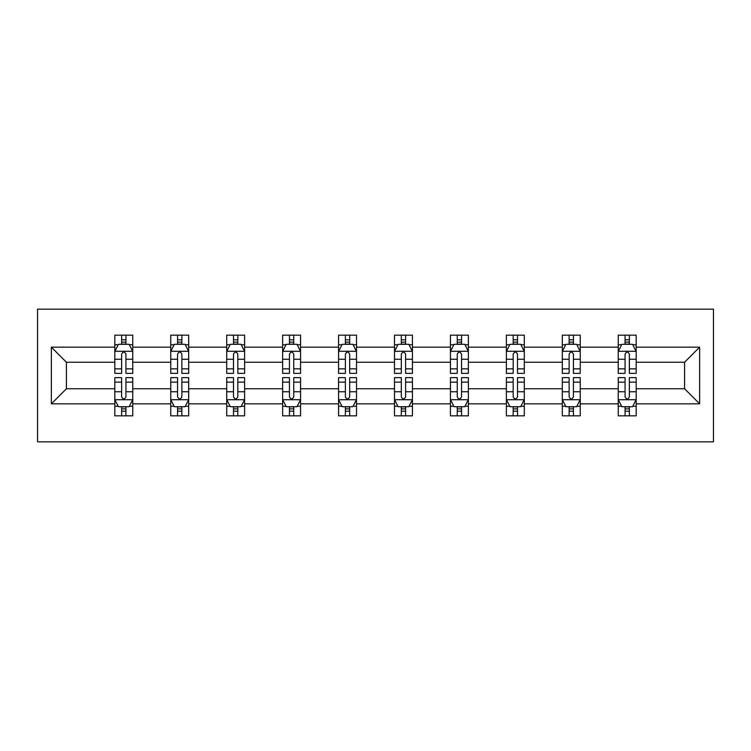 <?xml version="1.0" encoding="UTF-8"?>
<svg xmlns="http://www.w3.org/2000/svg" width="751" height="751" viewBox="0 0 751 751"><rect width="100%" height="100%" fill="white"/><g stroke="black" fill="none" stroke-linecap="round" stroke-linejoin="round"><path stroke-width="1.13" d="M37.55 441.832L713.45 441.832L713.45 309.168L37.55 309.168L37.55 441.832M636.181 403.831L636.181 388.765L684.583 388.765L699.641 403.831L636.181 403.831L636.181 415.838L629.366 415.838L629.366 406.695M618.251 403.831L580.241 403.831L580.241 388.765L618.251 388.765L618.251 415.838L636.181 415.838L636.181 406.263L632.811 406.263M580.241 403.831L580.241 415.838L573.426 415.838L573.426 406.695M562.311 403.831L524.301 403.831L524.301 388.765L562.311 388.765L562.311 415.838L580.241 415.838L580.241 406.263L576.871 406.263M524.301 403.831L524.301 415.838L517.495 415.838L517.495 406.695M506.381 403.831L468.371 403.831L468.371 388.765L506.381 388.765L506.381 415.838L524.301 415.838L524.301 406.263L520.931 406.263M468.371 403.831L468.371 415.838L461.555 415.838L461.555 406.695M450.44 403.831L412.43 403.831L412.43 388.765L450.44 388.765L450.44 415.838L468.371 415.838L468.371 406.263L465 406.263M412.43 403.831L412.43 415.838L405.615 415.838L405.615 406.695M394.5 403.831L356.5 403.831L356.5 388.765L394.5 388.765L394.5 415.838L412.43 415.838L412.43 406.263L409.06 406.263M356.5 403.831L356.5 415.838L349.684 415.838L349.684 406.695M338.57 403.831L300.56 403.831L300.56 388.765L338.57 388.765L338.57 415.838L356.5 415.838L356.5 406.263L353.13 406.263M300.56 403.831L300.56 415.838L293.744 415.838L293.744 406.695M282.629 403.831L244.619 403.831L244.619 388.765L282.629 388.765L282.629 415.838L300.56 415.838L300.56 406.263L297.189 406.263M244.619 403.831L244.619 415.838L237.814 415.838L237.814 406.695M226.699 403.831L188.689 403.831L188.689 388.765L226.699 388.765L226.699 415.838L244.619 415.838L244.619 406.263L241.249 406.263M188.689 403.831L188.689 415.838L181.873 415.838L181.873 406.695M170.759 403.831L132.749 403.831L132.749 388.765L170.759 388.765L170.759 415.838L188.689 415.838L188.689 406.263L185.319 406.263M132.749 403.831L132.749 415.838L125.933 415.838L125.933 406.695M114.819 403.831L51.359 403.831L51.359 347.169L114.819 347.169L114.819 362.235L66.417 362.235L66.417 388.765L114.819 388.765L114.819 415.838L132.749 415.838L132.749 406.263L129.379 406.263M118.189 344.737L114.819 344.737L114.819 335.162L114.819 347.169M121.634 344.305L121.634 335.162L114.819 335.162L132.749 335.162L132.749 347.169L170.759 347.169L170.759 335.162L188.689 335.162L188.689 347.169L226.699 347.169L226.699 335.162L244.619 335.162L244.619 347.169L282.629 347.169L282.629 335.162L300.56 335.162L300.56 347.169L338.57 347.169L338.57 335.162L356.5 335.162L356.5 347.169L394.5 347.169L394.5 335.162L412.43 335.162L412.43 347.169L450.44 347.169L450.44 335.162L468.371 335.162L468.371 347.169L506.381 347.169L506.381 335.162L524.301 335.162L524.301 347.169L562.311 347.169L562.311 335.162L580.241 335.162L580.241 347.169L618.251 347.169L618.251 335.162L636.181 335.162L636.181 347.169L699.641 347.169L699.641 403.831M618.251 347.169L618.251 362.235L580.241 362.235L580.241 347.169M562.311 347.169L562.311 362.235L524.301 362.235L524.301 347.169M506.381 347.169L506.381 362.235L468.371 362.235L468.371 347.169M450.44 347.169L450.44 362.235L412.43 362.235L412.43 347.169M394.5 347.169L394.5 362.235L356.5 362.235L356.5 347.169M338.57 347.169L338.57 362.235L300.56 362.235L300.56 347.169M282.629 347.169L282.629 362.235L244.619 362.235L244.619 347.169M226.699 347.169L226.699 362.235L188.689 362.235L188.689 347.169M170.759 347.169L170.759 362.235L132.749 362.235L132.749 347.169M51.359 347.169L66.417 362.235M684.583 388.765L684.583 362.235L636.181 362.235L636.181 347.169M625.067 344.127L629.366 344.127M569.127 344.127L573.426 344.127M513.186 344.127L517.495 344.127M457.256 344.127L461.555 344.127M401.316 344.127L405.615 344.127M345.385 344.127L349.684 344.127M289.445 344.127L293.744 344.127M233.505 344.127L237.814 344.127M177.574 344.127L181.873 344.127M121.634 344.127L125.933 344.127M121.634 406.873L125.933 406.873M177.574 406.873L181.873 406.873M233.505 406.873L237.814 406.873M289.445 406.873L293.744 406.873M345.385 406.873L349.684 406.873M401.316 406.873L405.615 406.873M457.256 406.873L461.555 406.873M513.186 406.873L517.495 406.873M569.127 406.873L573.426 406.873M625.067 406.873L629.366 406.873M66.417 388.765L51.359 403.831M699.641 347.169L684.583 362.235M125.933 339.818L121.634 339.818M114.819 368.854L114.819 373.35L121.634 373.35L121.634 368.854L114.819 368.854L114.819 362.235M132.749 362.235L132.749 373.35L125.933 373.35L125.933 354.162C124.506 351.402 123.07 351.402 121.634 354.162L121.634 368.854M129.379 344.737L132.749 344.737L132.749 335.162L125.933 335.162L125.933 344.305M132.749 351.477L129.163 344.305L118.405 344.305L114.819 351.477M121.634 411.182L125.933 411.182M132.749 382.146L132.749 377.65L125.933 377.65L125.933 382.146L132.749 382.146L132.749 388.765M114.819 388.765L114.819 377.65L121.634 377.65L121.634 396.838C123.07 399.598 124.497 399.598 125.933 396.838L125.933 382.146M118.189 406.263L114.819 406.263L114.819 415.838L121.634 415.838L121.634 406.695M114.819 399.523L118.405 406.695L129.163 406.695L132.749 399.523M181.873 339.818L177.574 339.818M174.129 344.737L170.759 344.737L170.759 335.162L177.574 335.162L177.574 344.305M170.759 368.854L170.759 373.35L177.574 373.35L177.574 368.854L170.759 368.854L170.759 362.235M188.689 362.235L188.689 373.35L181.873 373.35L181.873 354.162C180.437 351.402 179.01 351.402 177.574 354.162L177.574 368.854M185.319 344.737L188.689 344.737L188.689 335.162L181.873 335.162L181.873 344.305M188.689 351.477L185.103 344.305L174.345 344.305L170.759 351.477M237.814 339.818L233.505 339.818M230.069 344.737L226.699 344.737L226.699 335.162L233.505 335.162L233.505 344.305M226.699 368.854L226.699 373.35L233.505 373.35L233.505 368.854L226.699 368.854L226.699 362.235M244.619 362.235L244.619 373.35L237.814 373.35L237.814 354.162C236.377 351.402 234.941 351.402 233.505 354.162L233.505 368.854M241.249 344.737L244.619 344.737L244.619 335.162L237.814 335.162L237.814 344.305M244.619 351.477L241.033 344.305L230.285 344.305L226.699 351.477M177.574 411.182L181.873 411.182M188.689 382.146L188.689 377.65L181.873 377.65L181.873 382.146L188.689 382.146L188.689 388.765M170.759 388.765L170.759 377.65L177.574 377.65L177.574 396.838C179.001 399.598 180.437 399.598 181.873 396.838L181.873 382.146M174.129 406.263L170.759 406.263L170.759 415.838L177.574 415.838L177.574 406.695M170.759 399.523L174.345 406.695L185.103 406.695L188.689 399.523M233.505 411.182L237.814 411.182M244.619 382.146L244.619 377.65L237.814 377.65L237.814 382.146L244.619 382.146L244.619 388.765M226.699 388.765L226.699 377.65L233.505 377.65L233.505 396.838C234.941 399.598 236.377 399.598 237.814 396.838L237.814 382.146M230.069 406.263L226.699 406.263L226.699 415.838L233.505 415.838L233.505 406.695M226.699 399.523L230.285 406.695L241.033 406.695L244.619 399.523M293.744 339.818L289.445 339.818M286 344.737L282.629 344.737L282.629 335.162L289.445 335.162L289.445 344.305M282.629 368.854L282.629 373.35L289.445 373.35L289.445 368.854L282.629 368.854L282.629 362.235M300.56 362.235L300.56 373.35L293.744 373.35L293.744 354.162C292.317 351.402 290.881 351.402 289.445 354.162L289.445 368.854M297.189 344.737L300.56 344.737L300.56 335.162L293.744 335.162L293.744 344.305M300.56 351.477L296.974 344.305L286.215 344.305L282.629 351.477M289.445 411.182L293.744 411.182M300.56 382.146L300.56 377.65L293.744 377.65L293.744 382.146L300.56 382.146L300.56 388.765M282.629 388.765L282.629 377.65L289.445 377.65L289.445 396.838C290.872 399.598 292.308 399.598 293.744 396.838L293.744 382.146M286 406.263L282.629 406.263L282.629 415.838L289.445 415.838L289.445 406.695M282.629 399.523L286.215 406.695L296.974 406.695L300.56 399.523M349.684 339.818L345.385 339.818M341.94 344.737L338.57 344.737L338.57 335.162L345.385 335.162L345.385 344.305M338.57 368.854L338.57 373.35L345.385 373.35L345.385 368.854L338.57 368.854L338.57 362.235M356.5 362.235L356.5 373.35L349.684 373.35L349.684 354.162C348.248 351.402 346.821 351.402 345.385 354.162L345.385 368.854M353.13 344.737L356.5 344.737L356.5 335.162L349.684 335.162L349.684 344.305M356.5 351.477L352.914 344.305L342.156 344.305L338.57 351.477M345.385 411.182L349.684 411.182M356.5 382.146L356.5 377.65L349.684 377.65L349.684 382.146L356.5 382.146L356.5 388.765M338.57 388.765L338.57 377.65L345.385 377.65L345.385 396.838C346.812 399.598 348.248 399.598 349.684 396.838L349.684 382.146M341.94 406.263L338.57 406.263L338.57 415.838L345.385 415.838L345.385 406.695M338.57 399.523L342.156 406.695L352.914 406.695L356.5 399.523M405.615 339.818L401.316 339.818M397.87 344.737L394.5 344.737L394.5 335.162L401.316 335.162L401.316 344.305M394.5 368.854L394.5 373.35L401.316 373.35L401.316 368.854L394.5 368.854L394.5 362.235M412.43 362.235L412.43 373.35L405.615 373.35L405.615 354.162C404.188 351.402 402.752 351.402 401.316 354.162L401.316 368.854M409.06 344.737L412.43 344.737L412.43 335.162L405.615 335.162L405.615 344.305M412.43 351.477L408.844 344.305L398.086 344.305L394.5 351.477M401.316 411.182L405.615 411.182M412.43 382.146L412.43 377.65L405.615 377.65L405.615 382.146L412.43 382.146L412.43 388.765M394.5 388.765L394.5 377.65L401.316 377.65L401.316 396.838C402.752 399.598 404.179 399.598 405.615 396.838L405.615 382.146M397.87 406.263L394.5 406.263L394.5 415.838L401.316 415.838L401.316 406.695M394.5 399.523L398.086 406.695L408.844 406.695L412.43 399.523M461.555 339.818L457.256 339.818M453.811 344.737L450.44 344.737L450.44 335.162L457.256 335.162L457.256 344.305M450.44 368.854L450.44 373.35L457.256 373.35L457.256 368.854L450.44 368.854L450.44 362.235M468.371 362.235L468.371 373.35L461.555 373.35L461.555 354.162C460.128 351.402 458.692 351.402 457.256 354.162L457.256 368.854M465 344.737L468.371 344.737L468.371 335.162L461.555 335.162L461.555 344.305M468.371 351.477L464.785 344.305L454.026 344.305L450.44 351.477M457.256 411.182L461.555 411.182M468.371 382.146L468.371 377.65L461.555 377.65L461.555 382.146L468.371 382.146L468.371 388.765M450.44 388.765L450.44 377.65L457.256 377.65L457.256 396.838C458.683 399.598 460.119 399.598 461.555 396.838L461.555 382.146M453.811 406.263L450.44 406.263L450.44 415.838L457.256 415.838L457.256 406.695M450.44 399.523L454.026 406.695L464.785 406.695L468.371 399.523M517.495 339.818L513.186 339.818M509.751 344.737L506.381 344.737L506.381 335.162L513.186 335.162L513.186 344.305M506.381 368.854L506.381 373.35L513.186 373.35L513.186 368.854L506.381 368.854L506.381 362.235M524.301 362.235L524.301 373.35L517.495 373.35L517.495 354.162C516.059 351.402 514.623 351.402 513.186 354.162L513.186 368.854M520.931 344.737L524.301 344.737L524.301 335.162L517.495 335.162L517.495 344.305M524.301 351.477L520.715 344.305L509.967 344.305L506.381 351.477M513.186 411.182L517.495 411.182M524.301 382.146L524.301 377.65L517.495 377.65L517.495 382.146L524.301 382.146L524.301 388.765M506.381 388.765L506.381 377.65L513.186 377.65L513.186 396.838C514.623 399.598 516.059 399.598 517.495 396.838L517.495 382.146M509.751 406.263L506.381 406.263L506.381 415.838L513.186 415.838L513.186 406.695M506.381 399.523L509.967 406.695L520.715 406.695L524.301 399.523M573.426 339.818L569.127 339.818M565.681 344.737L562.311 344.737L562.311 335.162L569.127 335.162L569.127 344.305M562.311 368.854L562.311 373.35L569.127 373.35L569.127 368.854L562.311 368.854L562.311 362.235M580.241 362.235L580.241 373.35L573.426 373.35L573.426 354.162C571.999 351.402 570.563 351.402 569.127 354.162L569.127 368.854M576.871 344.737L580.241 344.737L580.241 335.162L573.426 335.162L573.426 344.305M580.241 351.477L576.655 344.305L565.897 344.305L562.311 351.477M569.127 411.182L573.426 411.182M580.241 382.146L580.241 377.65L573.426 377.65L573.426 382.146L580.241 382.146L580.241 388.765M562.311 388.765L562.311 377.65L569.127 377.65L569.127 396.838C570.563 399.598 571.99 399.598 573.426 396.838L573.426 382.146M565.681 406.263L562.311 406.263L562.311 415.838L569.127 415.838L569.127 406.695M562.311 399.523L565.897 406.695L576.655 406.695L580.241 399.523M629.366 339.818L625.067 339.818M621.621 344.737L618.251 344.737L618.251 335.162L625.067 335.162L625.067 344.305M618.251 368.854L618.251 373.35L625.067 373.35L625.067 368.854L618.251 368.854L618.251 362.235M636.181 362.235L636.181 373.35L629.366 373.35L629.366 354.162C627.93 351.402 626.503 351.402 625.067 354.162L625.067 368.854M632.811 344.737L636.181 344.737L636.181 335.162L629.366 335.162L629.366 344.305M636.181 351.477L632.595 344.305L621.837 344.305L618.251 351.477M625.067 411.182L629.366 411.182M636.181 382.146L636.181 377.65L629.366 377.65L629.366 382.146L636.181 382.146L636.181 388.765M618.251 388.765L618.251 377.65L625.067 377.65L625.067 396.838C626.494 399.598 627.93 399.598 629.366 396.838L629.366 382.146M621.621 406.263L618.251 406.263L618.251 415.838L625.067 415.838L625.067 406.695M618.251 399.523L621.837 406.695L632.595 406.695L636.181 399.523M132.664 351.299L114.912 351.299M132.749 368.854L125.933 368.854M121.634 359.241L114.819 359.241M132.749 359.241L125.933 359.241M125.933 342.109L121.634 342.109M114.912 399.701L132.664 399.701M114.819 382.146L121.634 382.146M125.933 391.759L132.749 391.759M114.819 391.759L121.634 391.759M121.634 408.891L125.933 408.891M188.595 351.299L170.843 351.299M188.689 368.854L181.873 368.854M177.574 359.241L170.759 359.241M188.689 359.241L181.873 359.241M181.873 342.109L177.574 342.109M244.535 351.299L226.783 351.299M244.619 368.854L237.814 368.854M233.505 359.241L226.699 359.241M244.619 359.241L237.814 359.241M237.814 342.109L233.505 342.109M170.843 399.701L188.595 399.701M170.759 382.146L177.574 382.146M181.873 391.759L188.689 391.759M170.759 391.759L177.574 391.759M177.574 408.891L181.873 408.891M226.783 399.701L244.535 399.701M226.699 382.146L233.505 382.146M237.814 391.759L244.619 391.759M226.699 391.759L233.505 391.759M233.505 408.891L237.814 408.891M300.466 351.299L282.723 351.299M300.56 368.854L293.744 368.854M289.445 359.241L282.629 359.241M300.56 359.241L293.744 359.241M293.744 342.109L289.445 342.109M282.723 399.701L300.466 399.701M282.629 382.146L289.445 382.146M293.744 391.759L300.56 391.759M282.629 391.759L289.445 391.759M289.445 408.891L293.744 408.891M356.406 351.299L338.654 351.299M356.5 368.854L349.684 368.854M345.385 359.241L338.57 359.241M356.5 359.241L349.684 359.241M349.684 342.109L345.385 342.109M338.654 399.701L356.406 399.701M338.57 382.146L345.385 382.146M349.684 391.759L356.5 391.759M338.57 391.759L345.385 391.759M345.385 408.891L349.684 408.891M412.346 351.299L394.594 351.299M412.43 368.854L405.615 368.854M401.316 359.241L394.5 359.241M412.43 359.241L405.615 359.241M405.615 342.109L401.316 342.109M394.594 399.701L412.346 399.701M394.5 382.146L401.316 382.146M405.615 391.759L412.43 391.759M394.5 391.759L401.316 391.759M401.316 408.891L405.615 408.891M468.277 351.299L450.534 351.299M468.371 368.854L461.555 368.854M457.256 359.241L450.44 359.241M468.371 359.241L461.555 359.241M461.555 342.109L457.256 342.109M450.534 399.701L468.277 399.701M450.44 382.146L457.256 382.146M461.555 391.759L468.371 391.759M450.44 391.759L457.256 391.759M457.256 408.891L461.555 408.891M524.217 351.299L506.465 351.299M524.301 368.854L517.495 368.854M513.186 359.241L506.381 359.241M524.301 359.241L517.495 359.241M517.495 342.109L513.186 342.109M506.465 399.701L524.217 399.701M506.381 382.146L513.186 382.146M517.495 391.759L524.301 391.759M506.381 391.759L513.186 391.759M513.186 408.891L517.495 408.891M580.157 351.299L562.405 351.299M580.241 368.854L573.426 368.854M569.127 359.241L562.311 359.241M580.241 359.241L573.426 359.241M573.426 342.109L569.127 342.109M562.405 399.701L580.157 399.701M562.311 382.146L569.127 382.146M573.426 391.759L580.241 391.759M562.311 391.759L569.127 391.759M569.127 408.891L573.426 408.891M636.088 351.299L618.336 351.299M636.181 368.854L629.366 368.854M625.067 359.241L618.251 359.241M636.181 359.241L629.366 359.241M629.366 342.109L625.067 342.109M618.336 399.701L636.088 399.701M618.251 382.146L625.067 382.146M629.366 391.759L636.181 391.759M618.251 391.759L625.067 391.759M625.067 408.891L629.366 408.891"/></g></svg>
